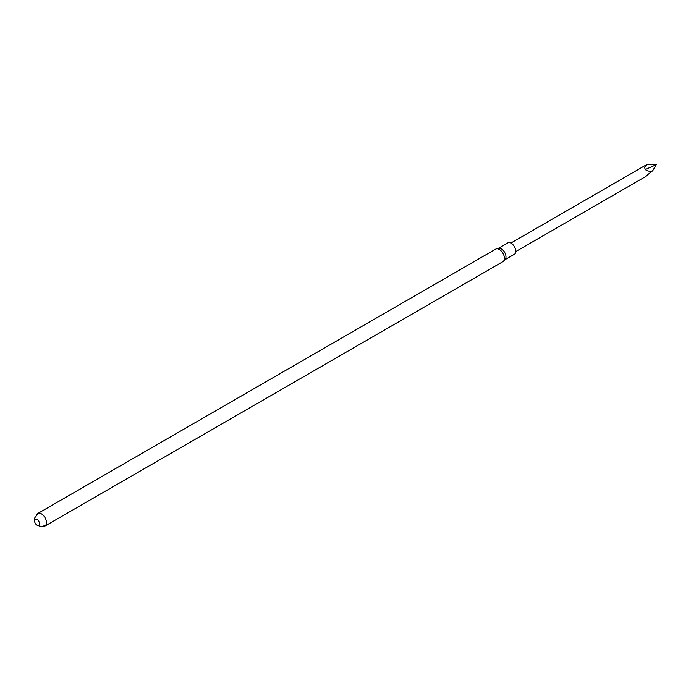 <?xml version="1.0" encoding="UTF-8"?>
<svg xmlns="http://www.w3.org/2000/svg" width="691" height="691" viewBox="0 0 691 691"><rect width="100%" height="100%" fill="white"/><g stroke="black" fill="none" stroke-linecap="round" stroke-linejoin="round"><path stroke-width="1.04" d="M36.683 514.795A7.23 4.172 60 0 1 37.798 513.491A7.23 4.172 60 0 1 41.417 513.854A7.23 4.172 60 0 1 46.142 520.219A7.23 4.172 60 0 1 45.036 526.015A7.23 4.172 60 0 1 43.343 526.335M37.029 519.416A3.524 2.03 60 0 1 39.188 524.97A3.524 2.03 60 0 1 34.87 522.482A3.524 2.03 60 0 1 37.029 519.416M45.036 526.015L502.944 261.647A7.23 4.172 -120 0 0 503.489 261.215A7.23 4.172 -120 0 0 503.877 255.307A7.23 4.172 -120 0 0 499.334 249.477A7.23 4.172 -120 0 0 496.354 248.864A7.23 4.172 -120 0 0 495.715 249.123L37.798 513.491M503.489 261.215L505.121 259.522A6.573 3.792 -120 0 0 504.629 252.319A6.573 3.792 -120 0 0 498.634 248.294L496.354 248.864M504.896 259.756L514.424 254.253A6.573 3.792 -120 0 0 514.424 246.67A6.573 3.792 -120 0 0 507.85 242.869L498.323 248.371M510.874 243.051L644.496 165.9L647.398 164.38L644.643 167.481L645.239 169.571C647.89 171.299 650.369 171.679 652.701 170.712L645.359 176.576M652.701 170.712L656.286 164.7L645.239 169.571M647.398 164.38L656.286 164.7M37.254 525.281L41.158 526.62L44.855 525.687L46.15 524.719M39.491 513.171L38.022 513.802L34.878 517.585L34.55 520.599M646.137 176.283L515.78 251.55"/></g></svg>
